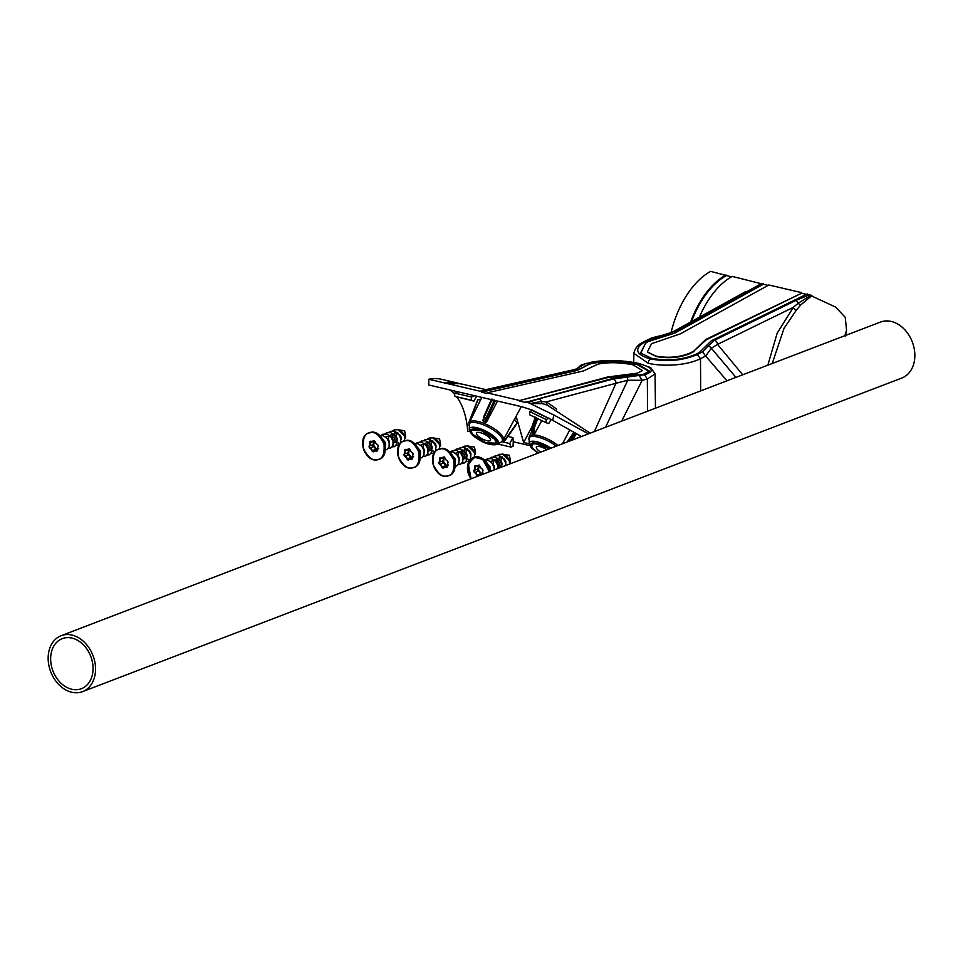 <?xml version="1.0" encoding="UTF-8"?>
<svg xmlns="http://www.w3.org/2000/svg" width="963" height="963" viewBox="0 0 963 963"><rect width="100%" height="100%" fill="white"/><g stroke="black" fill="none" stroke-linecap="round" stroke-linejoin="round"><path stroke-width="1.44" d="M474.699 454.957A4.418 3.334 69.1 0 0 475.553 452.839L474.494 447.097L467.38 445.965M464.948 447.735L464.25 449.841M464.19 450.251L464.094 451.31M466.574 458.256L469.788 460.23M474.446 457.04L474.434 452.983L472.183 448.626L468.307 446.013L464.142 446.182L462.577 447.193M465.923 461.698L468.259 461.47L470.498 458.821L470.582 454.452L468.331 450.106L464.455 447.482L460.278 447.651L458.725 448.662M462.059 463.179L464.395 462.95L466.646 460.29L466.73 455.932L464.479 451.587L460.603 448.963L456.426 449.131L454.861 450.142M458.207 464.648L460.543 464.419L462.782 461.771L462.878 457.413L460.615 453.055L456.739 450.443L452.574 450.612L451.009 451.623M455.102 466.212L456.691 465.899L458.93 463.251L459.014 458.882L456.763 454.536L452.887 451.912L449.456 451.828M455.15 464.491L455.162 460.362L452.526 455.583M459.182 451.816C464.852 453.513 466.297 456.089 463.492 459.556M465.093 457.064L463.793 453.669M464.202 451.274L464.732 450.335M475.553 452.839L472.063 448.493M467.597 448.77L466.923 449.492M466.224 450.925L465.996 452.827M470.835 456.221L470.919 453.308L469.487 450.937L465.237 449.504M463.745 450.251L463.071 450.961M462.36 452.405L462.144 454.295M465.695 458.713C468.487 455.246 467.055 452.67 461.373 450.973L460.483 451.322M459.893 451.719L459.219 452.441M458.508 453.886L458.28 455.776M463.131 459.17L463.203 456.257L461.771 453.898L459.435 452.49L455.391 453.236M459.267 460.651L459.351 457.738L456.643 454.392M454.355 462.637L454.319 460.29M467.717 445.857L475 453.043M455.415 462.132L455.499 459.219L452.791 455.872M439.573 459.05A1.577 1.192 69.1 0 1 440.801 457.569A5.104 3.864 -110.9 0 0 443.185 457.16A1.577 1.192 69.1 0 1 445.05 458.171A4.008 3.033 -110.9 0 0 447.097 460.711A1.577 1.192 69.1 0 1 447.891 463.01A5.104 3.864 -110.9 0 0 447.53 465.936A1.577 1.192 69.1 0 1 446.302 467.416A5.104 3.864 -110.9 0 0 443.726 467.958A1.577 1.192 69.1 0 1 441.848 467.115A5.02 3.792 -110.9 0 0 439.754 464.503A1.577 1.192 69.1 0 1 439.092 462.192A5.104 3.864 -110.9 0 0 439.573 459.05L440.007 458.99A1.264 0.951 69.1 0 1 440.994 457.798A5.417 4.093 -110.9 0 0 442.92 457.678A5.417 4.093 -110.9 0 0 443.522 457.365A1.264 0.951 69.1 0 1 445.026 458.171A4.321 3.274 -110.9 0 0 447.229 460.904A1.264 0.951 69.1 0 1 447.855 462.758A5.417 4.093 -110.9 0 0 447.47 465.851A1.264 0.951 69.1 0 1 446.495 467.043L447.289 466.73M447.482 466.044L444.569 467.163A5.417 4.093 69.1 0 0 443.762 467.609A1.264 0.951 69.1 0 1 442.258 466.935A5.333 4.033 -110.9 0 0 440.031 464.166A1.264 0.951 69.1 0 1 439.513 462.324A5.417 4.093 -110.9 0 0 440.007 458.99L444.16 457.594L443.606 461.313L442.787 461.06A5.417 4.093 -110.9 0 0 443.281 457.726A1.264 0.951 -110.9 0 1 443.269 457.545M444.569 467.163A5.417 4.093 69.1 0 1 445.038 467.019A5.417 4.093 69.1 0 1 446.495 467.043L446.302 467.416M439.092 462.192L442.787 461.06A1.264 0.951 -110.9 0 0 443.317 462.914L443.871 462.24L446.363 465.334L445.544 465.683A5.333 4.033 -110.9 0 0 443.317 462.914L439.754 464.503M404.845 438.634A4.418 3.334 69.1 0 0 405.7 436.516L404.641 430.774L397.526 429.654M395.095 431.412L394.409 433.519M394.336 433.928L394.252 434.987M396.732 441.933L399.934 443.907M404.592 440.717L404.592 436.66L402.341 432.303L398.465 429.691L394.288 429.859L392.735 430.87M396.07 445.375L398.405 445.147L400.644 442.499L400.74 438.129L398.477 433.783L394.601 431.159L390.436 431.328L388.871 432.339M392.218 446.856L394.553 446.627L396.792 443.967L396.876 439.61L394.625 435.264L390.749 432.64L386.584 432.808L385.019 433.819M388.366 448.325L390.689 448.096L392.94 445.448L393.024 441.09L390.773 436.733L386.897 434.12L382.72 434.289L381.167 435.3M385.248 449.89L386.837 449.577L389.088 446.928L389.172 442.559L386.921 438.213L383.033 435.589L379.603 435.505M385.296 448.168L385.308 444.039L382.672 439.26M389.329 435.493C395.011 437.19 396.443 439.766 393.65 443.233M395.251 440.741L393.951 437.346M394.349 434.951L394.878 434.012M405.7 436.516L402.209 432.17M397.755 432.447L397.081 433.169M396.371 434.614L396.142 436.504M400.993 439.898L401.065 436.985L399.633 434.614L395.384 433.181M393.903 433.928L393.229 434.638M392.519 436.083L392.29 437.984M395.841 442.39C398.646 438.923 397.213 436.347 391.532 434.65L390.641 434.999M390.039 435.396L389.365 436.119M388.655 437.563L388.438 439.453M393.277 442.848L393.361 439.947L391.929 437.575L389.582 436.167L385.549 436.913M389.425 444.328L389.497 441.415L386.789 438.069M384.502 446.314L384.466 443.967M397.863 429.534L405.158 436.721M385.561 445.809L385.645 442.896L382.937 439.549M369.72 442.727A1.577 1.192 69.1 0 1 370.948 441.247A5.104 3.864 -110.9 0 0 373.343 440.837A1.577 1.192 69.1 0 1 375.209 441.848A4.008 3.033 -110.9 0 0 377.255 444.388A1.577 1.192 69.1 0 1 378.038 446.688A5.104 3.864 -110.9 0 0 377.677 449.613A1.577 1.192 69.1 0 1 376.449 451.093A5.104 3.864 -110.9 0 0 373.885 451.635A1.577 1.192 69.1 0 1 372.007 450.792A5.02 3.792 -110.9 0 0 369.912 448.192A1.577 1.192 69.1 0 1 369.25 445.869A5.104 3.864 -110.9 0 0 369.72 442.727L370.165 442.667A1.264 0.951 69.1 0 1 371.14 441.475A5.417 4.093 -110.9 0 0 373.066 441.355A5.417 4.093 -110.9 0 0 373.68 441.042A1.264 0.951 69.1 0 1 375.173 441.848A4.321 3.274 -110.9 0 0 377.376 444.581A1.264 0.951 69.1 0 1 378.014 446.435A5.417 4.093 -110.9 0 0 377.628 449.528A1.264 0.951 69.1 0 1 376.641 450.72L377.448 450.419M377.544 449.793A5.417 4.093 -110.9 0 1 377.64 449.745L374.715 450.84A5.417 4.093 69.1 0 0 373.921 451.286A1.264 0.951 69.1 0 1 372.416 450.612A5.333 4.033 -110.9 0 0 370.189 447.843A1.264 0.951 69.1 0 1 369.66 446.001A5.417 4.093 -110.9 0 0 370.165 442.667L374.318 441.271L373.752 444.99L372.934 444.75A5.417 4.093 -110.9 0 0 373.439 441.403A1.264 0.951 -110.9 0 1 373.427 441.223M374.715 450.84A5.417 4.093 69.1 0 1 375.185 450.696A5.417 4.093 69.1 0 1 376.641 450.72L376.449 451.093M369.25 445.869L372.934 444.75A1.264 0.951 -110.9 0 0 373.463 446.591L374.017 445.917L376.509 449.011L375.69 449.36A5.333 4.033 -110.9 0 0 373.463 446.591L369.912 448.192M82.553 691.627L901.862 378.014A29.949 22.643 -110.9 0 0 914.85 355.576A29.949 22.643 -110.9 0 0 880.447 322.075L61.138 635.688A29.949 22.643 69.1 0 1 95.542 669.201A29.949 22.643 69.1 0 1 82.553 691.627A29.949 22.643 69.1 0 1 48.15 658.126A29.949 22.643 69.1 0 1 61.138 635.688M93.05 668.611A26.795 20.259 69.1 0 1 81.434 688.689A26.795 20.259 69.1 0 1 50.642 658.704A26.795 20.259 69.1 0 1 62.27 638.638A26.795 20.259 69.1 0 1 93.05 668.611M439.778 446.796A4.418 3.334 69.1 0 0 440.621 444.677L439.573 438.935L432.459 437.804M430.016 439.573L429.329 441.68M429.257 442.089L429.173 443.149M431.653 450.094L434.867 452.068M439.525 448.878L439.513 444.822L437.262 440.464L433.386 437.852L429.209 438.021L427.656 439.032M430.991 453.537L433.326 453.308L435.577 450.66L435.661 446.29L433.41 441.945L429.534 439.321L425.357 439.489L423.792 440.5M427.139 455.018L429.474 454.789L431.713 452.129L431.809 447.771L429.546 443.425L425.67 440.801L421.505 440.97L419.94 441.981M423.287 456.486L425.622 456.257L427.861 453.609L427.945 449.252L425.694 444.894L421.818 442.282L417.653 442.45L416.088 443.462M420.169 458.051L421.758 457.738L424.009 455.09L424.093 450.72L421.842 446.375L417.966 443.75L414.535 443.666M420.229 456.33L420.241 452.201L417.593 447.422M424.25 443.654C429.931 445.351 431.364 447.927 428.571 451.394M430.172 448.902L428.872 445.508M429.269 443.112L429.799 442.173M440.621 444.677L437.142 440.332M432.676 440.609L432.002 441.331M431.292 442.763L431.075 444.665M435.914 448.06L435.998 445.147L434.566 442.775L430.305 441.343M428.824 442.089L428.15 442.799M427.44 444.244L427.211 446.146M430.774 450.552C433.567 447.085 432.134 444.509 426.453 442.811L425.562 443.161M424.972 443.558L424.298 444.28M423.588 445.725L423.359 447.614M428.198 451.009L428.282 448.108L426.85 445.737L424.514 444.328L420.47 445.075M424.346 452.49L424.43 449.577L421.722 446.23M419.435 454.476L419.387 452.129M432.784 437.696L440.079 444.882M420.494 453.97L420.566 451.057L417.858 447.711M404.641 450.889A1.577 1.192 69.1 0 1 405.868 449.408A5.104 3.864 -110.9 0 0 408.264 448.999A1.577 1.192 69.1 0 1 410.13 450.01A4.008 3.033 -110.9 0 0 412.176 452.55A1.577 1.192 69.1 0 1 412.971 454.849A5.104 3.864 -110.9 0 0 412.597 457.774A1.577 1.192 69.1 0 1 411.382 459.255A5.104 3.864 -110.9 0 0 408.806 459.796A1.577 1.192 69.1 0 1 406.928 458.954A5.02 3.792 -110.9 0 0 404.833 456.342A1.577 1.192 69.1 0 1 404.171 454.03A5.104 3.864 -110.9 0 0 404.641 450.889L405.086 450.828A1.264 0.951 69.1 0 1 406.061 449.637A5.417 4.093 -110.9 0 0 407.999 449.516A5.417 4.093 -110.9 0 0 408.601 449.203A1.264 0.951 69.1 0 1 410.094 450.01A4.321 3.274 -110.9 0 0 412.308 452.742A1.264 0.951 69.1 0 1 412.934 454.596A5.417 4.093 -110.9 0 0 412.549 457.69A1.264 0.951 69.1 0 1 411.574 458.882L412.369 458.569M412.477 457.955A5.417 4.093 -110.9 0 1 412.561 457.906L409.636 459.002A5.417 4.093 69.1 0 0 408.842 459.447A1.264 0.951 69.1 0 1 407.337 458.773A5.333 4.033 -110.9 0 0 405.11 456.005A1.264 0.951 69.1 0 1 404.58 454.163A5.417 4.093 -110.9 0 0 405.086 450.828L409.239 449.432L408.685 453.152L407.855 452.899A5.417 4.093 -110.9 0 0 408.36 449.565A1.264 0.951 -110.9 0 1 408.348 449.384M409.636 459.002A5.417 4.093 69.1 0 1 410.118 458.857A5.417 4.093 69.1 0 1 411.574 458.882L411.382 459.255M404.171 454.03L407.855 452.899A1.264 0.951 -110.9 0 0 408.384 454.753L408.938 454.079L411.43 457.172L410.611 457.521A5.333 4.033 -110.9 0 0 408.384 454.753L404.833 456.342M591.162 367.372L583.265 371.02L487.013 392.856L519.767 400.512L607.689 376.99L637.458 373.138L642.465 370.562L633.052 364.857C620.328 362.341 608.785 362.064 598.42 364.026L591.27 367.204M637.458 373.138L642.465 370.562M637.085 373.849L634.063 374.595L634.424 373.897M607.689 376.99L607.316 377.689L634.063 374.595M607.316 377.689L519.767 400.512M649.279 371.489L637.012 364.496L637.374 363.797L649.495 371.14L643.055 374.451L613.431 378.266L525.365 402.426L519.755 401.114M637.012 364.496C620.617 361.257 605.751 360.896 592.438 363.412L589.38 364.158L577.439 370.382L481.416 392.158L487.037 393.47L487.013 392.856M481.416 392.158L577.8 369.672L577.439 370.382M547.839 405.291L542.711 403.666L530.119 403.509L553.869 415.017L552.714 420.362L532.419 410.142L522.03 406.795L428.788 385.007L428.812 379.253L481.404 391.544M530.119 403.509L541.29 401.547A3.154 2.335 -76.9 0 0 542.711 403.666M525.389 401.824L529.325 403.064M583.951 367.156L577.8 369.672M483.582 390.184L484.871 389.883M485.87 389.666L462.95 384.309A78.822 45.935 103.2 0 0 450.383 384.297M457.16 383.599L456.883 383.539A78.184 45.574 103.2 0 0 444.461 383.515M444.148 382.841A78.822 45.935 -76.8 0 1 456.715 382.853L441.367 379.266A78.822 45.935 103.2 0 0 428.812 379.253M456.715 382.853A78.822 45.935 -76.8 0 1 459.784 383.768M450.106 389.991A72.827 42.444 -76.8 0 1 454.741 394.385M456.859 397.057A72.827 42.444 -76.8 0 1 467.705 431.111L469.884 431.617M515.903 424.972L516.842 422.576L514.507 419.218M516.722 423.443L504.877 439.886L502.59 440.272M516.132 416.209L523.655 442.499L529.169 443.787M529.758 445.604L513.255 441.752L512.894 437.587L507.958 436.432M480.585 399.898L477.985 399.645L469.234 422.913M474.338 395.649L457.569 391.736M552.714 420.362L581.496 436.504M549.103 418.171L546.165 419.519L546.117 422.721L529.59 414.764L529.578 411.526L532.25 410.467L548.934 418.496M588.441 433.844L553.869 415.017M546.996 404.954L590.163 433.181M589.38 364.158L584.397 366.241M589.741 363.46L592.799 362.714L592.438 363.412M637.374 363.797C620.979 360.559 606.112 360.198 592.799 362.714M497.546 401.065L486.664 421.842L485.4 422.276A19.079 6.175 -152.6 0 0 483.643 421.589L483.209 420.494M457.413 392.049L454.729 393.097L471.401 396.997L471.352 400.211L454.753 396.335L473.916 401.09L476.625 396.178M512.894 437.587L509.776 443.57L501.759 441.692M531.877 426.946L523.655 442.499M471.401 396.997L474.169 395.962M562.5 443.774L569.747 429.992M541.94 420.398L534.67 433.519A19.079 6.175 -152.6 0 0 533.49 433.519L533.37 432.76M529.578 411.526L546.165 419.519M528.085 402.45L538.678 398.935A3.78 3.021 -105 0 1 541.29 401.547L546.418 401.872A3.154 2.588 -67.2 0 0 547.766 405.254L546.9 404.917M594.364 431.58L615.971 383.274L546.418 401.872L556.734 409.119M621.641 421.144L642.201 380.289L627.768 380.229L615.971 383.274A3.78 3.021 -105 0 0 613.106 379.025L644.548 374.703C655.213 371.285 653.215 367.553 638.553 363.508C621.316 360.09 605.691 359.717 591.715 362.365L585.42 363.629L574.658 369.768A3.78 2.877 -102.8 0 0 573.611 369.756L483.57 390.184M577.74 368.348L577.728 368.348A3.78 3.671 -158.9 0 1 581.243 366.554M655.093 373.849L647.329 379.037L647.557 411.213M626.793 377.34A3.78 1.228 88.7 0 1 627.768 380.229L605.558 427.295M509.776 443.57L510.932 447.097L513.026 446.314L513.255 441.752M483.643 421.589L484.148 417.364L492.298 399.188M486.664 421.842L486.977 418.676L494.91 401.8L493.887 401.198L485.954 418.062L483.474 417.244L491.058 400.247L493.887 401.198L494.464 400.042M454.753 396.335L454.729 393.097M471.352 400.211L473.916 401.09M497.859 444.039L510.932 447.097M505.094 440.211L516.975 423.275M546.117 422.721L548.741 423.564L551.077 419.35M577.788 368.239C583.084 362.557 582.109 365.362 585.408 363.629L585.42 363.629M644.548 374.703L647.329 379.037L642.201 380.313M639.42 375.979L642.201 380.289M472.315 434.048L485.641 442.655L496.138 443.197L494.765 439.297L481.428 430.702L470.931 430.16L472.315 434.048A14.192 4.586 27.4 0 1 470.931 430.16A14.192 4.586 27.4 0 1 481.428 430.702A14.192 4.586 27.4 0 1 494.765 439.297A14.192 4.586 27.4 0 1 496.138 443.197A14.192 4.586 27.4 0 1 485.641 442.655A14.192 4.586 27.4 0 1 472.315 434.048M532.178 448.048L538.305 453.043A14.192 4.586 27.4 0 1 532.178 448.048A14.192 4.586 27.4 0 1 530.806 444.148L532.178 448.048M549.331 448.818L537.715 443.546L530.806 444.148A14.192 4.586 27.4 0 1 549.331 448.818M509.62 463.119A4.418 3.334 69.1 0 0 510.474 461L509.415 455.258L502.301 454.127M499.869 455.896L499.171 458.003M499.111 458.412L499.027 459.471M509.583 464.034L509.367 461.145L507.116 456.787L503.228 454.175L499.063 454.343L497.498 455.355M505.731 465.502L505.503 462.613L503.252 458.268L499.376 455.643L495.211 455.812L493.646 456.823M501.879 466.983L501.651 464.094L499.4 459.748L495.524 457.124L491.347 457.293L489.794 458.304M498.027 468.451L497.799 465.562L495.548 461.217L491.66 458.605L487.495 458.773L485.93 459.784M494.163 469.932L493.935 467.043L491.684 462.697L487.808 460.073L484.377 459.989M490.311 471.413L490.083 468.524L487.447 463.745M494.103 459.977C499.785 461.674 501.217 464.25 498.413 467.717M500.026 465.225L498.714 461.831M499.123 459.435L499.653 458.484M510.474 461L506.983 456.655M502.53 456.931L501.855 457.654M501.145 459.086L500.916 460.988M505.756 464.383L505.84 461.47L504.407 459.098L500.158 457.666M498.665 458.412L497.991 459.122M497.293 460.567L497.064 462.457M500.616 466.874C503.42 463.408 501.976 460.832 496.306 459.134L495.415 459.483M494.813 459.881L494.139 460.603M493.429 462.047L493.212 463.937M498.052 467.332L498.136 464.419L496.703 462.047L494.356 460.651L490.311 461.397M494.2 468.812L494.272 465.899L491.563 462.553M489.276 470.799L489.24 468.451M502.638 454.018L509.921 461.205M490.336 470.281L490.42 467.38L487.711 464.034M477.708 476.228A1.577 1.192 69.1 0 1 476.781 475.277A5.02 3.792 -110.9 0 0 474.687 472.664A1.577 1.192 69.1 0 1 474.025 470.353A5.104 3.864 -110.9 0 0 474.494 467.211A1.577 1.192 69.1 0 1 475.722 465.731A5.104 3.864 -110.9 0 0 478.105 465.322A1.577 1.192 69.1 0 1 479.983 466.321A4.008 3.033 -110.9 0 0 482.03 468.873A1.577 1.192 69.1 0 1 482.812 471.172A5.104 3.864 -110.9 0 0 482.451 474.097A1.577 1.192 69.1 0 1 482.463 474.41M482.319 474.278A5.417 4.093 -110.9 0 1 482.415 474.229L479.49 475.325A5.417 4.093 69.1 0 0 478.683 475.77A1.264 0.951 69.1 0 1 477.191 475.096A5.333 4.033 -110.9 0 0 474.964 472.327A1.264 0.951 69.1 0 1 474.434 470.486A5.417 4.093 -110.9 0 0 474.928 467.151A1.264 0.951 69.1 0 1 475.915 465.96A5.417 4.093 -110.9 0 0 477.841 465.839A5.417 4.093 -110.9 0 0 478.455 465.526A1.264 0.951 69.1 0 1 479.947 466.333A4.321 3.274 -110.9 0 0 482.15 469.065A1.264 0.951 69.1 0 1 482.788 470.919A5.417 4.093 -110.9 0 0 482.403 474.013A1.264 0.951 69.1 0 1 482.391 474.434M479.49 475.325A5.417 4.093 69.1 0 1 479.959 475.18A5.417 4.093 69.1 0 1 480.633 475.108M478.19 465.707A1.264 0.951 -110.9 0 0 478.214 465.887L479.08 465.755L478.527 469.475L477.708 469.222A5.417 4.093 -110.9 0 0 478.214 465.887L474.494 467.211M474.025 470.353L477.708 469.222A1.264 0.951 -110.9 0 0 478.238 471.076L478.792 470.401L481.283 473.495L480.465 473.844A5.333 4.033 -110.9 0 0 478.238 471.076L474.687 472.664M546.876 449.757A7.885 2.552 -152.6 0 0 536.403 447.049A7.885 2.552 -152.6 0 0 537.173 449.215A7.885 2.552 -152.6 0 0 540.749 452.104M477.299 435.216A7.885 2.552 -152.6 0 0 484.714 439.995A7.885 2.552 -152.6 0 0 490.54 440.296A7.885 2.552 -152.6 0 0 489.77 438.129A7.885 2.552 -152.6 0 0 482.367 433.35A7.885 2.552 -152.6 0 0 476.541 433.061A7.885 2.552 -152.6 0 0 477.299 435.216M731.459 276.838L710.646 271.373A78.822 45.935 103.2 0 0 671.006 332.704M768.077 285.409L732.217 276.417A78.822 45.935 103.2 0 0 699.379 317.188M745.687 291.608L673.257 331.609A3.78 2.817 61.1 0 1 674.894 331.404L648.027 339.65L642.899 342.334C638.072 344.429 635.062 348.1 633.871 353.337L633.871 353.132M801.601 292.632L768.859 284.976L680.323 333.872L651.542 343.683L647.377 351.952L655.935 356.105C668.659 358.356 680.215 357.261 690.579 352.807L693.649 351.23L705.843 339.421L801.589 293.233L706.204 339.843L693.649 351.23M806.368 294.353L801.589 293.233M844.888 335.69L846.561 330.201L845.261 317.393L835.703 307.137L807.223 293.944L711.32 340.806L699.27 352.542L696.201 354.119C682.875 359.837 668.009 361.245 651.602 358.344L640.576 353L645.944 342.371L640.768 353.216M649.592 339.494L644.452 342.178C633.786 348.967 635.773 354.565 650.422 358.958C667.672 362.016 683.297 360.535 697.284 354.516L700.474 358.693C687.426 365.326 664.314 366.903 648.304 363.316L633.871 353.337L633.714 362.389M726.993 380.806L705.662 356.021L711.32 348.245L717.555 344.381L742.69 374.8M735.949 377.388L711.32 348.245A3.78 3.515 10.5 0 0 707.817 346.331L714.462 340.228A3.78 2.672 64 0 1 717.555 344.381L793.307 307.366L798.231 303.201A3.78 2.672 -116 0 0 795.534 300.612L714.462 340.228M700.703 390.87L700.474 358.693L705.662 356.021L702.472 351.844L707.817 346.331M767.848 365.17L777.129 333.294L793.307 307.366A3.154 1.661 41.3 0 0 796.329 310.17L784.038 328.299L772.242 363.496M644.452 342.178L642.911 342.334M661.665 335.774A3.78 1.132 -100.1 0 0 661.196 335.569L661.196 335.569C647.196 338.82 651.53 338.41 648.039 339.65M645.944 342.371L648.978 340.782L646.305 342.792M648.978 340.782L674.931 333.054L649.327 341.215M811.159 295.184L798.231 303.201A3.154 2.07 -140.8 0 0 800.747 304.886L796.329 310.17M694.01 351.651L690.579 352.807M690.94 353.228C680.576 357.682 669.02 358.778 656.285 356.527L647.557 352.169M763.25 284.278L674.931 333.054M674.569 332.632L763.238 283.664M674.894 331.404L761.877 283.351M726.295 275.635A78.184 45.574 103.2 0 0 691.59 321.486M811.953 295.629L800.747 304.886M690.664 321.991A78.822 45.935 -76.8 0 1 725.982 274.961M809.919 294.57L795.534 300.612M443.75 448.794A14.108 10.665 69.1 0 1 453.946 458.508A14.108 10.665 69.1 0 1 452.839 472.556M438.731 449.143A14.192 10.725 69.1 0 1 438.791 449.131A14.192 10.725 69.1 0 1 440.031 448.758A14.192 10.725 69.1 0 1 454.163 459.339A14.192 10.725 69.1 0 1 448.927 475.626A14.192 10.725 69.1 0 1 448.866 475.65M439.91 448.806A14.192 10.725 69.1 0 1 454.042 459.387A14.192 10.725 69.1 0 1 448.818 475.674A14.192 10.725 69.1 0 1 447.578 476.035A14.192 10.725 69.1 0 1 433.434 465.43A14.192 10.725 69.1 0 1 438.671 449.167A14.192 10.725 69.1 0 1 439.91 448.806M439.802 449.179C444.461 447.398 449.155 451.117 453.862 460.326C454.572 470.377 452.393 475.541 447.301 475.806C442.631 477.588 437.948 473.868 433.23 464.66C432.519 454.608 434.71 449.456 439.802 449.179M443.823 457.256L443.185 457.16M441.848 467.115L445.544 465.683A1.264 0.951 -110.9 0 0 446.351 466.477M446.363 465.334L448.529 465.009M444.485 456.992L444.16 457.594M443.606 461.313L443.871 462.24M373.897 432.471A14.108 10.665 69.1 0 1 384.105 442.198A14.108 10.665 69.1 0 1 382.997 456.233M368.877 432.832A14.192 10.725 69.1 0 1 368.937 432.808A14.192 10.725 69.1 0 1 370.177 432.435A14.192 10.725 69.1 0 1 384.309 443.016A14.192 10.725 69.1 0 1 379.085 459.303A14.192 10.725 69.1 0 1 379.025 459.327M370.057 432.483A14.192 10.725 69.1 0 1 384.189 443.064A14.192 10.725 69.1 0 1 378.965 459.351A14.192 10.725 69.1 0 1 377.725 459.712L379.085 459.303C391.664 455.692 382.78 428.691 370.201 432.435L368.817 432.844A14.192 10.725 69.1 0 1 370.057 432.483M377.689 459.724A14.192 10.725 69.1 0 1 363.581 449.107A14.192 10.725 69.1 0 1 368.817 432.844C356.25 436.672 365.073 463.311 377.713 459.724M369.948 432.856C374.619 431.075 379.302 434.795 384.02 444.003C384.731 454.055 382.54 459.219 377.448 459.483C372.789 461.265 368.095 457.545 363.388 448.337C362.666 438.285 364.857 433.133 369.948 432.856M373.969 440.934L373.343 440.837M372.007 450.792L375.69 449.36A1.264 0.951 -110.9 0 0 376.509 450.154M376.509 449.011L378.676 448.686M373.752 444.99L374.017 445.917M408.83 440.633A14.108 10.665 69.1 0 1 419.025 450.347A14.108 10.665 69.1 0 1 417.918 464.395M403.81 440.982A14.192 10.725 69.1 0 1 403.87 440.97A14.192 10.725 69.1 0 1 405.098 440.597A14.192 10.725 69.1 0 1 419.242 451.178A14.192 10.725 69.1 0 1 414.006 467.464A14.192 10.725 69.1 0 1 413.946 467.488M404.978 440.645A14.192 10.725 69.1 0 1 419.122 451.226A14.192 10.725 69.1 0 1 413.885 467.512A14.192 10.725 69.1 0 1 412.646 467.874L414.006 467.464C426.573 463.829 417.713 436.877 405.122 440.597L403.75 441.006A14.192 10.725 69.1 0 1 404.978 440.645M412.609 467.886A14.192 10.725 69.1 0 1 398.501 457.269A14.192 10.725 69.1 0 1 403.75 441.006C391.171 444.834 399.994 471.473 412.633 467.874M404.869 441.018C409.54 439.236 414.222 442.956 418.941 452.165C419.651 462.216 417.461 467.38 412.369 467.645C407.71 469.426 403.016 465.707 398.309 456.498C397.599 446.447 399.789 441.295 404.869 441.018M408.902 449.095L408.264 448.999M406.928 458.954L410.611 457.521A1.264 0.951 -110.9 0 0 411.43 458.316M411.43 457.172L413.609 456.847M408.685 453.152L408.938 454.079M624.927 374.92L624.566 375.63M468.921 425.165A18.634 6.031 27.4 0 1 481.295 424.057A18.634 6.031 27.4 0 1 500.435 435.95A18.634 6.031 27.4 0 1 501.374 441.945L497.522 444.244A16.215 5.248 27.4 0 0 496.715 439.008A16.215 5.248 27.4 0 0 480.043 428.667A16.215 5.248 27.4 0 0 469.282 429.63L469.414 422.504A19.055 6.163 27.4 0 1 483.474 423.178A19.055 6.163 27.4 0 1 501.434 434.746A19.055 6.163 27.4 0 1 503.264 440.007L521.32 406.627M485.4 422.276L483.426 420.915A0.951 0.855 162.2 0 1 482.932 420.41L482.993 419.796A0.951 0.855 162.2 0 0 482.932 420.41L483.161 421.108M491.575 399.26L483.534 417.22M494.91 401.8L495.427 400.764M515.674 424.743L515.085 425.694M550.968 448.192A16.215 5.248 27.4 0 0 536.198 441.62A16.215 5.248 27.4 0 0 529.144 443.618L529.289 436.492A19.055 6.163 27.4 0 1 540.688 436.239A19.055 6.163 27.4 0 1 557.974 445.508M535.681 432.76L534.537 431.845L533.887 429.089L537.823 418.315M573.864 432.194L567.279 441.945M591.715 362.365L586.527 363.629M574.658 369.768L480.08 391.231M538.678 398.935L613.106 379.025M468.921 424.37L469.354 422.263M486.435 421.144A0.951 0.855 162.2 0 1 485.183 421.601L485.954 418.062L486.977 418.676M491.575 399.151L491.082 400.307M502.156 441.391L504.877 439.886M502.987 441.56L505.094 440.428L515.085 426.32M533.49 433.519L532.106 432.363M534.67 433.519L532.383 432.628L531.359 428.956M534.537 431.845L533.562 432.628L532.635 428.691L533.887 429.089M528.795 439.152A18.634 6.031 27.4 0 1 538.185 437.154A18.634 6.031 27.4 0 1 556.277 446.158M536.632 417.761L532.635 428.691L531.432 428.691L535.476 417.22M569.446 441.114L575.043 432.832M638.553 363.508A3.78 2.203 -76.8 0 1 639.203 363.496L639.203 363.496C621.4 359.897 605.197 359.524 590.596 362.365M576.368 433.555L571.721 440.247M495.283 439.429C498.978 443.161 497.185 444.762 489.926 444.244C480.176 440.789 474.133 437.346 471.786 433.928C468.09 430.196 469.884 428.595 477.142 429.113C486.893 432.568 492.936 435.998 495.283 439.429M538.04 453.14L531.648 447.915L532.467 442.667L549.584 448.722M478.671 456.956A14.108 10.665 69.1 0 1 490.011 471.521L484.702 460.29L474.976 456.919L473.712 457.281A14.192 10.725 69.1 0 1 474.952 456.919A14.192 10.725 69.1 0 1 489.938 471.557M473.652 457.305A14.192 10.725 69.1 0 1 473.712 457.281L473.591 457.329A14.192 10.725 69.1 0 1 474.831 456.968A14.192 10.725 69.1 0 1 489.818 471.593M471.039 478.78A14.192 10.725 69.1 0 1 473.591 457.329L467.488 466.176L470.967 478.816M471.088 478.767L468.247 463.504L474.723 457.341L482.692 459.387L489.385 471.762M478.743 465.418L478.105 465.322M476.781 475.277L480.465 473.844A1.264 0.951 -110.9 0 0 481.283 474.639M481.283 473.495L483.45 473.17M479.405 465.153L479.08 465.755M478.527 469.475L478.792 470.401M697.284 354.516L702.472 351.844M648.304 363.316A3.78 2.203 -76.8 0 1 650.422 358.958M440.043 448.758C452.634 445.038 461.506 471.99 448.927 475.626L447.554 476.035C434.915 479.634 426.091 452.995 438.671 449.167L440.043 448.758M444.039 457.256L442.92 457.678M374.186 440.934L373.066 441.355M409.119 449.095L407.999 449.516M469.414 422.504L481.825 397.394M529.289 436.492L531.576 431.857M639.203 363.496L650.759 367.685L655.093 373.957L655.454 408.192M501.374 441.945L503.264 440.007M469.234 424.9L468.873 422.432L477.889 399.404M535.32 417.16L531.239 428.764L532.202 432.568L533.321 433.47M577.607 368.612L573.611 369.756M502.987 441.572L501.94 441.572M576.56 433.663L572.082 440.103M497.522 444.244C494.789 445.52 483.498 445.556 471.268 433.627L469.282 429.63M529.144 443.618L531.131 447.614L537.932 453.176M478.96 465.418L477.841 465.839M661.196 335.569C664.133 335.293 668.153 333.98 673.257 331.609M845.406 336.087L846.561 330.201"/></g></svg>
